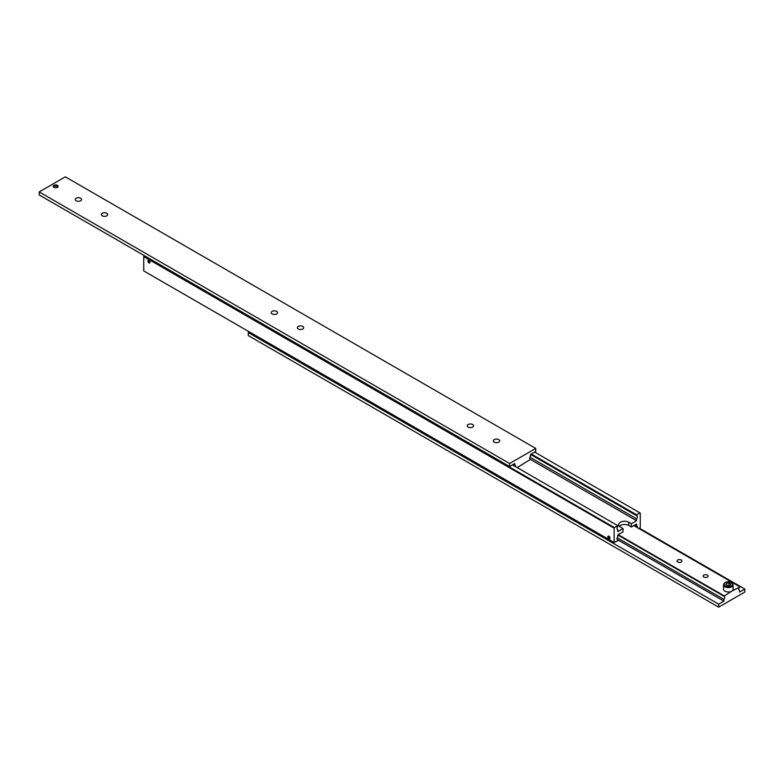 <?xml version="1.0" encoding="UTF-8"?>
<svg xmlns="http://www.w3.org/2000/svg" width="784" height="784" viewBox="0 0 784 784"><rect width="100%" height="100%" fill="white"/><g stroke="black" fill="none" stroke-linecap="round" stroke-linejoin="round"><path stroke-width="1.18" d="M617.214 529.327L617.792 529.661A2.215 1.284 -60 0 1 617.469 529.563A2.215 1.284 -60 0 1 617.008 528.543A2.215 1.284 -60 0 1 617.792 526.525L617.792 525.682L614.45 527.612L144.05 256.025L143.737 256.574L614.137 528.151L614.45 527.612M530.562 454.436L636.608 515.666A2.215 1.284 -60 0 1 636.931 515.764A2.215 1.284 -60 0 1 637.392 516.774A2.215 1.284 -60 0 1 636.608 518.802L529.935 457.209M634.932 524.957L636.608 525.917A2.215 1.284 -60 0 1 636.931 526.025A2.215 1.284 -60 0 1 637.392 527.034A2.215 1.284 -60 0 1 637.323 527.603M617.214 539.588L617.792 539.921A2.215 1.284 -60 0 1 617.469 539.823A2.215 1.284 -60 0 1 617.008 538.804A2.215 1.284 -60 0 1 617.792 536.785L617.792 534.855L623.015 531.836L623.015 528.573L620.409 527.064A5.909 3.41 180 0 1 618.674 524.653A5.909 3.41 180 0 1 620.409 522.242A5.909 3.41 180 0 1 628.768 522.242L631.385 523.751L636.608 520.733L636.608 518.802M631.385 523.751L631.385 527.005L628.768 525.496A5.909 3.41 0 0 0 620.409 525.496A5.909 3.41 0 0 0 619.389 526.28M608.903 538.696A1.529 0.882 60 0 1 607.914 537.354A1.529 0.882 60 0 1 608.139 536.129A1.529 0.882 60 0 1 608.903 536.197A1.529 0.882 60 0 1 609.903 537.55A1.529 0.882 60 0 1 609.668 538.775A1.529 0.882 60 0 1 608.903 538.696M608.903 536.393A1.294 0.745 60 0 1 609.805 537.775A1.294 0.745 60 0 1 609.237 538.628A1.294 0.745 60 0 1 608.903 538.5A1.294 0.745 60 0 1 608.051 536.579A1.294 0.745 60 0 1 608.903 536.393M148.96 262.885A1.529 0.882 60 0 1 147.96 261.542A1.529 0.882 60 0 1 148.196 260.317A1.529 0.882 60 0 1 148.96 260.396A1.529 0.882 60 0 1 149.96 261.738A1.529 0.882 60 0 1 149.724 262.963A1.529 0.882 60 0 1 148.96 262.885M148.96 260.582A1.294 0.745 60 0 1 149.862 261.964A1.294 0.745 60 0 1 149.283 262.816A1.294 0.745 60 0 1 148.96 262.699A1.294 0.745 60 0 1 148.107 260.768A1.294 0.745 60 0 1 148.96 260.582M148.303 261.699L149.617 262.454L148.96 260.768L148.303 260.827L148.303 261.699L149.264 261.15M148.96 262.513L149.617 262.13M608.257 537.501L609.56 538.255L608.903 536.579L608.257 536.638L608.257 537.501L609.207 536.952M608.903 538.314L609.56 537.942M617.792 539.921L617.792 540.764L614.137 542.518L614.137 528.151M617.792 529.661L617.792 531.591L623.015 528.573M143.737 256.574L143.737 270.931L614.137 542.518M534.639 452.084L640.263 513.069L640.263 527.426L638.96 528.543M531.287 454.014L636.608 514.814L639.95 512.883M636.608 515.666L636.608 514.814M636.608 525.917L636.608 523.986L631.385 527.005M530.503 459.473L636.608 520.733M512.471 464.873L617.792 525.682M102.312 215.845A3.146 1.813 180 0 1 101.391 214.561A3.146 1.813 180 0 1 103.331 212.885A3.146 1.813 180 0 1 106.751 213.287A3.146 1.813 180 0 1 107.673 214.561A3.146 1.813 180 0 1 105.732 216.237A3.146 1.813 180 0 1 102.312 215.845M76.175 200.763A3.146 1.813 180 0 1 75.254 199.479A3.146 1.813 180 0 1 77.195 197.803A3.146 1.813 180 0 1 80.625 198.195A3.146 1.813 180 0 1 81.546 199.479A3.146 1.813 180 0 1 79.605 201.155A3.146 1.813 180 0 1 76.175 200.763M468.175 427.084A3.146 1.813 180 0 1 467.254 425.8A3.146 1.813 180 0 1 469.195 424.124A3.146 1.813 180 0 1 472.625 424.516A3.146 1.813 180 0 1 473.546 425.8A3.146 1.813 180 0 1 471.605 427.476A3.146 1.813 180 0 1 468.175 427.084M494.312 442.166A3.146 1.813 180 0 1 493.391 440.882A3.146 1.813 180 0 1 495.331 439.207A3.146 1.813 180 0 1 498.751 439.599A3.146 1.813 180 0 1 499.673 440.882A3.146 1.813 180 0 1 497.732 442.558A3.146 1.813 180 0 1 494.312 442.166M53.929 187.356A2.46 1.421 180 0 1 53.204 186.347A2.46 1.421 180 0 1 54.723 185.044A2.46 1.421 180 0 1 57.399 185.347A2.46 1.421 180 0 1 58.124 186.347A2.46 1.421 180 0 1 56.605 187.66A2.46 1.421 180 0 1 53.929 187.356M57.889 186.955A2.46 1.421 0 0 0 57.399 186.553A2.46 1.421 0 0 0 53.439 186.955M513.314 464.393L514.823 465.265A2.215 1.284 -60 0 1 515.147 465.373A2.215 1.284 -60 0 1 515.607 466.382A2.215 1.284 -60 0 1 515.588 466.676M529.935 459.022L530.503 459.355A2.215 1.284 -60 0 1 530.18 459.248A2.215 1.284 -60 0 1 529.719 458.238A2.215 1.284 -60 0 1 530.503 456.219L530.503 454.465L535.737 451.447L535.737 448.428L65.337 176.841L39.2 191.933L39.2 194.951L509.6 466.539L509.6 463.52L535.737 448.428M298.312 329.006A3.146 1.813 180 0 1 297.391 327.722A3.146 1.813 180 0 1 299.331 326.046A3.146 1.813 180 0 1 302.751 326.438A3.146 1.813 180 0 1 303.673 327.722A3.146 1.813 180 0 1 301.732 329.398A3.146 1.813 180 0 1 298.312 329.006M272.175 313.923A3.146 1.813 180 0 1 271.254 312.64A3.146 1.813 180 0 1 273.195 310.964A3.146 1.813 180 0 1 276.625 311.356A3.146 1.813 180 0 1 277.546 312.64A3.146 1.813 180 0 1 275.605 314.315A3.146 1.813 180 0 1 272.175 313.923M39.2 191.933L509.6 463.52M514.823 465.265L514.823 463.52L509.6 466.539M530.503 459.355L517.175 467.587M617.792 534.972L723.897 596.232L731.737 591.165A4.802 2.773 180 0 1 724.935 591.165A4.802 2.773 180 0 1 723.534 589.196L723.534 584.854A4.802 2.773 0 0 0 724.935 586.814A4.802 2.773 0 0 0 731.737 586.814A4.802 2.773 0 0 0 733.138 584.854C731.109 581.591 728.414 580.856 725.063 582.62L723.534 584.854A4.802 2.773 0 0 1 724.935 582.894M729.904 586.04L729.002 585.354L727.562 585.736M681.208 559.982A2.46 1.421 180 0 1 681.923 560.981A2.46 1.421 180 0 1 680.404 562.295A2.46 1.421 180 0 1 677.729 561.991A2.46 1.421 180 0 1 677.013 560.981A2.46 1.421 180 0 1 678.523 559.678A2.46 1.421 180 0 1 681.208 559.982M707.335 575.074A2.46 1.421 180 0 1 708.06 576.073A2.46 1.421 180 0 1 706.541 577.387A2.46 1.421 180 0 1 703.865 577.073A2.46 1.421 180 0 1 703.14 576.073A2.46 1.421 180 0 1 704.659 574.76A2.46 1.421 180 0 1 707.335 575.074M723.897 596.232A2.215 1.284 -60 0 1 724.22 596.33A2.215 1.284 -60 0 1 724.681 597.349A2.215 1.284 -60 0 1 723.897 599.368L617.214 537.775M738.998 589.98L739.577 590.313A2.215 1.284 -60 0 1 739.253 590.215A2.215 1.284 -60 0 1 738.793 589.196A2.215 1.284 -60 0 1 739.577 587.177L731.737 591.165A4.802 2.773 180 0 0 733.138 589.196L733.138 584.854M739.577 590.313L739.577 592.067L744.8 589.049L744.8 592.067L718.663 607.159L718.663 604.141L723.897 601.122L723.897 599.368M744.8 589.049L639.479 528.24M718.663 607.159L248.263 335.572L248.263 332.553L718.663 604.141M249.361 331.916L248.263 332.553M723.897 601.122L617.165 539.5M633.835 525.584L739.577 586.638M723.897 595.683L618.155 534.639M730.806 583.992L730.149 585.413L727.67 585.795L725.866 584.756L726.523 583.325L729.002 582.943L730.806 583.992M726.523 585.138L726.523 583.325M729.002 582.943L729.002 585.354M628.768 522.242L628.768 525.496M725.357 582.649A4.214 2.43 0 0 0 725.357 586.089A4.214 2.43 0 0 0 731.315 586.089A4.214 2.43 0 0 0 731.315 582.649A4.214 2.43 0 0 0 725.357 582.649"/></g></svg>
